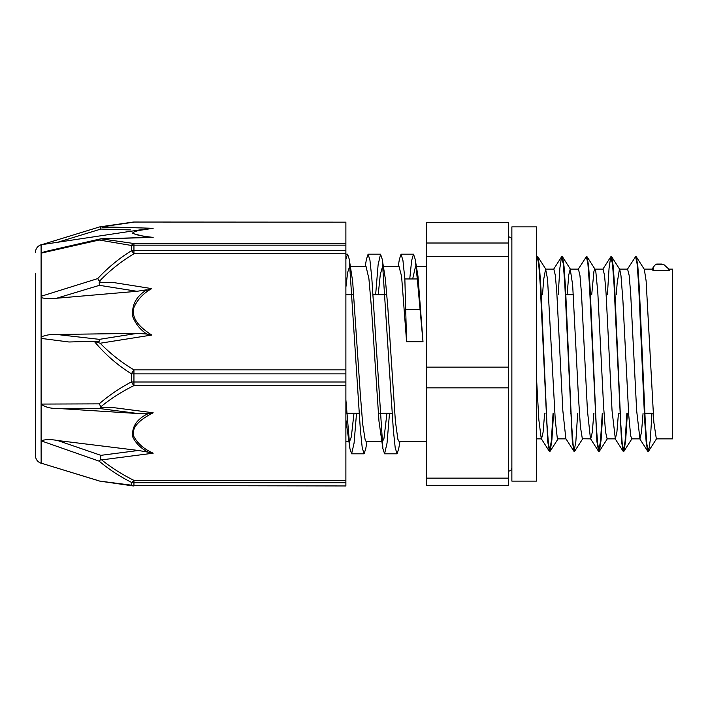 <?xml version="1.0" encoding="UTF-8"?>
<svg xmlns="http://www.w3.org/2000/svg" width="708" height="708" viewBox="0 0 708 708"><rect width="100%" height="100%" fill="white"/><g stroke="black" fill="none" stroke-linecap="round" stroke-linejoin="round"><path stroke-width="1.06" d="M668.644 268.925L669.317 270.412L668.644 268.925L664.104 264.81L661.865 264.066M662.033 264.066L656.67 264.066L655.289 264.81L664.104 264.81M651.971 413.207L650.298 439.898L648.625 451.146L646.873 444.217L645.369 423.906L639.342 288.483L637.837 266.243L636.324 256.836L635.837 256.845M627.368 413.207L625.704 439.863L624.031 451.138L622.27 444.217L620.766 423.897L614.739 288.448L613.234 266.217L611.721 256.845L611.234 256.845M602.774 413.207L601.101 439.88L599.428 451.155L597.676 444.235L596.163 423.915L590.136 288.519L588.631 266.279L587.127 256.862L586.631 256.854M582.808 438.641L574.577 451.35L573.073 444.226L571.568 423.915L565.542 288.545L564.028 266.296L562.524 256.854L562.037 256.854M553.567 413.207L551.895 439.889L550.222 451.138L548.47 444.217L546.957 423.897L540.93 288.457L539.425 266.217L537.921 256.836L536.469 261.243M648.139 451.146L647.643 451.146L646.139 441.704L644.625 419.446L638.607 284.085L637.094 263.774L635.589 256.65L627.359 269.35M626.881 413.207L625.084 441.288L623.288 451.332L621.535 441.73L614.004 284.094L612.491 263.765L610.739 256.845L609.066 268.12L607.402 294.794M602.278 413.207L600.481 441.288L598.685 451.35L596.933 441.783L589.401 284.103L587.897 263.783L586.383 256.668L578.144 269.367M577.675 413.207L575.878 441.296L574.082 451.35L572.33 441.748L564.798 284.094L563.294 263.783L561.541 256.854L559.869 268.102L558.196 294.794M553.072 413.207L551.275 441.288L549.479 451.341L547.726 441.704L540.195 284.085L538.691 263.774L537.177 256.65L536.469 258.278M542.505 294.794L543.673 279.501L545.602 269.129L547.541 279.032L555.267 420.039L557.205 437.411L557.931 438.854L565.984 438.863M567.099 294.794L568.798 274.722L570.232 269.137L572.666 285.05L578.463 397.099L580.401 426.597L582.33 438.756L590.596 438.863M591.702 294.794L593.932 271.368L594.835 269.146M587.127 256.862L595.118 269.367L595.862 272.058L597.8 292.315L603.597 406.525L605.526 431.845L607.137 438.863L615.332 438.863L612.048 410.649L606.039 292.917L604.535 275.297L603.03 269.137L594.968 269.137M616.305 294.794L617.128 283.448L619.438 269.137M611.721 256.845L619.712 269.359L620.996 275.766L622.925 300.696L628.722 414.994L630.66 435.677L631.74 438.854L639.935 438.863L636.651 410.622L630.642 292.908L629.138 275.306L627.589 269.137M636.324 256.836L644.315 269.35L646.121 280.89L653.856 422.366L656.343 438.863L672.6 438.863L672.6 269.137L668.777 269.137M409.746 278.961L411.631 260.579L413.516 254.172L415.207 259.287L417.977 276.235L423.003 341.769L417.295 278.961L404.852 278.961L406.596 341.769L401.578 276.235L399.029 266.659M345.885 259.394L347.584 254.181L349.265 259.252L360.372 430.004L362.222 447.668L364.071 453.819L365.753 448.739L366.992 441.341M375.638 294.794L378.099 264.907L380.55 254.172L382.231 259.27L393.338 430.013L395.188 447.677L397.038 453.81L398.71 448.766L399.958 441.341M415.207 259.287L417.295 278.952M345.885 399.808L349.947 448.757L351.619 453.819L354.08 443.084L356.531 413.207M365.186 266.659L366.417 259.287L368.107 254.172L369.957 260.332L371.806 278.014L382.913 448.766L384.586 453.81L387.046 443.084L389.497 413.207M398.153 266.659L399.392 259.287L401.073 254.172L402.958 260.579L404.852 278.961M345.885 287.298L347.646 272.403L349.566 266.659L350.336 267.615M349.265 259.252L352.673 281.545L360.204 392.613L362.717 424.358L365.231 440.288L366.045 441.332L381.665 441.341M378.196 294.794L380.302 274.421L382.532 266.659L383.311 267.615M382.231 259.27L385.329 278.757L387.834 307.653L395.374 421.136L397.887 439.332L399.011 441.332L426.579 441.341M412.675 278.961L415.463 266.659L416.277 267.624M386.949 413.207L383.993 438.332L382.612 441.332L381.833 440.385M382.913 448.766L378.966 421.136L371.435 307.653L368.921 278.757L366.08 266.659M353.982 413.207L351.345 436.818L349.646 441.332L348.867 440.394M349.947 448.757L345.885 419.826M655.289 264.819L653.626 266.757L652.918 270.412L652.236 269.146L644.183 269.137M643.068 413.207L641.501 432.19L639.935 438.863M618.465 413.207L616.898 432.181L615.332 438.854M593.862 413.207L592.295 432.181L590.729 438.863M598.446 451.155L590.454 438.641L587.445 410.711L581.436 292.926L579.932 275.315L578.427 269.146L570.232 269.137M573.843 451.155L565.851 438.65L562.842 410.675L556.833 292.926L555.329 275.315L553.833 269.137L545.629 269.137M544.656 413.207L543.089 432.19L541.531 438.854M549.231 451.146L541.239 438.633L538.85 419.835L536.469 377.32M426.579 478.13L426.579 485.334L508.583 485.334L508.583 478.13L426.579 478.13L426.579 387.842L508.583 387.842L508.583 478.13M508.583 256.508L508.583 367.142L426.579 367.142L426.579 256.508L508.583 256.508L508.583 243.012L426.579 243.012L426.579 222.666L508.583 222.666L508.583 243.012M426.579 367.142L426.579 387.842M508.583 367.142L508.583 387.842M426.579 243.012L426.579 256.508M345.885 485.962L133.945 485.546L345.885 485.962M41.294 463.191L99.589 481.077L131.44 485.175A8.204 7.788 -0 0 0 133.945 485.546L133.945 482.723A8.204 7.62 180 0 1 131.44 482.36L131.44 485.175A8.204 4.522 96.7 0 0 132.989 485.909A8.204 4.522 96.7 0 0 132.998 485.909L99.863 481.148M101.678 459.89C111.342 467.669 122.095 474.502 133.945 480.369L133.945 482.723L345.885 482.723L345.885 480.369L133.945 480.369A8.204 2.947 117.4 0 1 131.44 482.36C119.59 476.351 108.837 469.289 99.173 461.165A9.124 1.894 -60.7 0 0 100.607 459.589L101.678 459.89A71120.733 54522.195 180 0 0 153.158 453.2C144.308 449.261 137.901 443.757 133.945 436.694C130.325 426.154 143.051 418.003 153.158 412.773L147.025 414.127C136.379 419.676 131.608 427.269 132.723 436.898C135.617 442.96 140.379 447.845 147.016 451.545L147.963 452.129L138.37 450.474A68283.007 52841.961 0.2 0 1 100.881 455.341L100.607 459.589M153.158 412.773A72739.115 55762.868 180 0 0 114.254 407.719L102.271 407.719L100.89 406.755C110.731 398.675 121.749 391.63 133.945 385.603L133.945 381.993A8.204 1.655 -0 0 1 131.44 381.913A8.204 2.947 62.6 0 0 133.945 385.603L345.885 385.603L345.885 381.993L133.945 381.993L133.945 373.877A8.204 1.177 180 0 1 131.44 373.824L131.44 381.913C119.59 388.179 108.837 395.498 99.173 403.87L41.099 404.073L41.099 440.819L99.173 461.165M99.173 480.9L41.807 463.359M345.885 385.603L345.885 480.369M345.885 222.162L133.945 222.038L345.885 222.162L345.885 243.517L133.945 243.517A8.204 4.522 96.7 0 0 131.44 245.464L131.44 250.738A8.204 1.575 57.6 0 1 133.945 253.756L345.885 253.756L345.885 250.446L133.945 250.446L133.945 253.756C121.068 261.5 109.563 270.668 99.421 281.262L100.793 282.43L112.855 282.43L100.793 282.43M132.892 222.108A8.204 4.522 83.3 0 1 132.989 222.091A8.204 4.522 83.3 0 1 132.998 222.091A8.204 4.522 83.3 0 1 133.945 222.162L100.89 226.923L114.254 227.144L102.271 227.144M143.733 229.321L41.099 244.747L41.099 253.145L99.173 240.021A9.124 4.726 -94 0 1 100.607 238.853L101.678 238.897A71120.733 12287.827 -0 0 0 153.158 237.392C142.936 236.215 130.387 234.383 133.945 232.003C137.892 230.41 144.299 229.171 153.158 228.286L135.148 231.047L132.192 233.321L147.972 237.437M99.518 226.941L100.89 226.923M99.421 281.262L97.695 278.607C107.669 267.845 118.917 258.553 131.44 250.738A8.204 6.124 0 0 1 133.945 250.446L133.945 245.154L345.885 245.154L345.885 243.517M100.2 343.23A64110.374 60224.56 0 0 0 151.751 335.034C142.281 328.999 130.617 319.644 133.909 307.555C137.52 299.466 143.467 293.156 151.751 288.616L145.698 290.554C135.945 296.838 131.599 305.467 132.67 316.423C135.29 323.335 139.635 328.954 145.689 333.273L146.644 334.017L136.98 333.388A61412.823 57431.579 179.7 0 1 99.403 339.353A8.629 1.124 88.5 0 0 99.2 341.256L94.288 341.371C104.873 354.159 117.254 364.974 131.44 373.824A8.204 1.575 122.4 0 1 133.945 369.886C121.387 362.354 110.129 353.478 100.182 343.238L94.288 341.371M345.885 253.756L345.885 369.886L133.945 369.886L133.945 373.877L345.885 373.877L345.885 369.886M99.173 240.021L131.44 245.464A8.204 6.443 180 0 1 133.945 245.154L133.945 243.517L101.678 238.897M97.695 278.607L41.099 296.28L41.099 338.397L68.995 341.991L93.978 341.291M99.173 403.87L100.89 406.755M57.693 242.26L100.881 229.065L100.686 227.498M151.751 335.034L146.644 334.017M41.099 338.397L41.099 404.073C45.064 407.171 50.595 408.622 57.693 408.445L100.881 408.702A8.62 0.974 -86 0 1 100.686 407.569L102.271 407.719M100.881 229.065A68283.007 12561.743 179.9 0 1 130.493 229.932M153.158 237.392L149.016 237.392M41.099 296.28L41.099 253.145L44.684 251.685L100.607 238.853M44.684 251.685L45.701 251.455M345.885 245.154L345.885 250.446M41.099 297.59C45.648 298.811 50.826 299.024 56.622 298.245L99.403 285.333A8.629 1 -93.7 0 1 99.2 282.634M99.403 285.333A61412.823 57940.755 179.6 0 1 136.98 291.298L146.644 289.802M56.622 298.245L136.98 291.298M41.099 336.973C45.816 335.017 50.994 334.176 56.622 334.459L136.98 333.388M99.403 339.353L56.622 334.459M100.881 408.702A68283.007 51844.548 0.2 0 1 138.37 413.569L147.972 413.516M153.158 453.2L147.972 452.129M57.693 408.445L138.37 413.569M41.144 463.156L41.099 440.819C45.241 439.323 50.772 439.226 57.693 440.526L138.37 450.474M100.881 455.341L57.693 440.526M345.885 482.723L345.885 485.546M345.885 373.877L345.885 381.993M35.4 305.148L35.4 417.72M35.4 273.385L35.4 455.448C35.612 459.28 37.506 461.881 41.099 463.253M536.469 226.887L536.469 481.113L511.866 481.113L511.866 226.887L536.469 226.887M405.702 309.423L420.163 309.423M423.003 341.769L406.596 341.769M669.317 270.412L652.918 270.412M153.158 228.286A72739.115 12567.443 0 0 0 114.254 227.144M151.751 288.616A65660.345 61680.588 0 0 0 112.855 282.43M636.085 256.659L635.642 256.659M611.482 256.659L611.013 256.659M586.879 256.659L586.383 256.659M562.276 256.659L561.78 256.659M537.673 256.659L537.177 256.659M648.386 451.341L647.891 451.341M623.783 451.341L623.288 451.341M599.18 451.341L598.685 451.341M574.533 451.341L574.082 451.341M549.974 451.341L549.479 451.341M545.903 269.35L537.921 256.836M558.214 438.633L550.222 451.138M570.515 269.359L562.524 256.854M607.42 438.641L599.428 451.155M632.023 438.633L624.031 451.138M656.617 438.633L648.625 451.146M351.619 453.819L364.071 453.819M384.586 453.819L397.038 453.819M345.885 254.181L347.584 254.181M368.16 254.181L380.55 254.181M401.135 254.181L413.516 254.181M647.643 451.146L639.651 438.641M623.04 451.138L615.048 438.633M610.739 256.845L602.747 269.359M561.541 256.854L553.55 269.359M536.938 256.836L536.469 257.579M651.953 269.367L653.626 266.757M619.571 269.137L627.633 269.137M536.469 438.863L541.39 438.863M346.708 413.207L359.16 413.207M379.683 413.207L392.126 413.207M545.895 413.207L546.381 413.207M570.498 413.207L570.984 413.207M595.101 413.207L595.587 413.207M619.704 413.207L620.19 413.207M644.298 413.207L653.21 413.207M345.885 294.794L352.495 294.794M373.019 294.794L385.462 294.794M540.77 294.794L541.266 294.794M565.373 294.794L573.356 294.794M589.976 294.794L590.472 294.794M614.579 294.794L615.075 294.794M639.182 294.794L639.669 294.794M345.885 441.341L348.699 441.341M350.504 266.659L366.125 266.659M383.471 266.659L399.1 266.659M416.437 266.659L426.579 266.659M508.583 236.897C510.539 237.047 511.636 238.145 511.866 240.171M508.583 471.103C510.539 470.953 511.636 469.855 511.866 467.829M132.989 485.909A8.204 8.204 0 0 0 133.945 485.962M133.945 222.038A8.204 8.204 0 0 0 132.989 222.091M99.819 226.861L132.998 222.091M41.144 244.844L99.589 226.923M149.547 237.375L100.651 238.808M148.76 228.631L143.751 229.321M41.099 244.747C37.506 246.119 35.612 248.72 35.4 252.552"/></g></svg>
